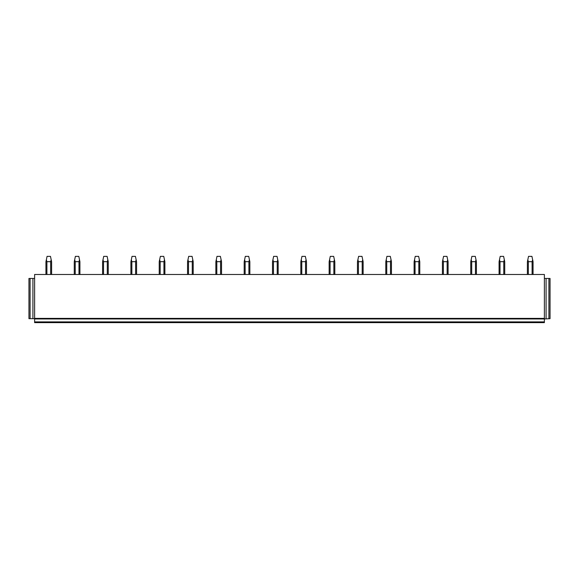 <?xml version="1.0" encoding="UTF-8"?>
<svg xmlns="http://www.w3.org/2000/svg" width="579" height="579" viewBox="0 0 579 579"><rect width="100%" height="100%" fill="white"/><g stroke="black" fill="none" stroke-linecap="round" stroke-linejoin="round"><path stroke-width="0.87" d="M34.617 278.456L28.95 278.456L28.95 318.667L34.617 318.667L34.617 321.902L544.383 321.902L544.383 318.957L34.617 318.957M30.086 278.456L30.086 318.667M34.617 318.385L544.383 318.385L544.383 274.489L34.617 274.489L34.617 318.667M32.916 278.456L32.916 318.667M548.914 318.667L548.914 278.456L550.05 278.456L550.05 318.667L544.383 318.957M548.914 278.456L544.383 278.456M546.084 278.456L546.084 318.667M544.383 321.902L544.383 322.633L34.617 322.633L34.617 321.902M46.899 274.489L46.899 261.686L50.655 261.686L51.176 259.674L51.603 261.686L51.603 274.489M50.655 274.489L50.655 261.686M46.899 261.686L46.371 259.674L45.944 261.686L45.944 274.489M46.371 259.674L47.073 256.367L50.474 256.367L51.176 259.674M75.219 274.489L75.219 261.686L78.976 261.686L79.497 259.674L79.924 261.686L79.924 274.489M78.976 274.489L78.976 261.686M75.219 261.686L74.691 259.674L74.264 261.686L74.264 274.489M74.691 259.674L75.393 256.367L78.795 256.367L79.497 259.674M103.54 274.489L103.54 261.686L107.296 261.686L107.817 259.674L108.251 261.686L108.251 274.489M107.296 274.489L107.296 261.686M103.54 261.686L103.011 259.674L102.584 261.686L102.584 274.489M103.011 259.674L103.713 256.367L107.115 256.367L107.817 259.674M131.86 274.489L131.86 261.686L135.616 261.686L136.137 259.674L136.572 261.686L136.572 274.489M135.616 274.489L135.616 261.686M131.86 261.686L131.332 259.674L130.905 261.686L130.905 274.489M131.332 259.674L132.034 256.367L135.435 256.367L136.137 259.674M160.18 274.489L160.18 261.686L163.937 261.686L164.458 259.674L164.892 261.686L164.892 274.489M163.937 274.489L163.937 261.686M160.18 261.686L159.652 259.674L159.225 261.686L159.225 274.489M159.652 259.674L160.361 256.367L163.756 256.367L164.458 259.674M188.501 274.489L188.501 261.686L192.257 261.686L192.778 259.674L193.212 261.686L193.212 274.489M192.257 274.489L192.257 261.686M188.501 261.686L187.972 259.674L187.545 261.686L187.545 274.489M187.972 259.674L188.682 256.367L192.076 256.367L192.778 259.674M216.821 274.489L216.821 261.686L220.577 261.686L221.098 259.674L221.533 261.686L221.533 274.489M220.577 274.489L220.577 261.686M216.821 261.686L216.293 259.674L215.866 261.686L215.866 274.489M216.293 259.674L217.002 256.367L220.396 256.367L221.098 259.674M245.141 274.489L245.141 261.686L248.898 261.686L249.419 259.674L249.853 261.686L249.853 274.489M248.898 274.489L248.898 261.686M245.141 261.686L244.613 259.674L244.186 261.686L244.186 274.489M244.613 259.674L245.322 256.367L248.717 256.367L249.419 259.674M273.462 274.489L273.462 261.686L277.218 261.686L277.746 259.674L278.173 261.686L278.173 274.489M277.218 274.489L277.218 261.686M273.462 261.686L272.933 259.674L272.506 261.686L272.506 274.489M272.933 259.674L273.643 256.367L277.037 256.367L277.746 259.674M301.782 274.489L301.782 261.686L305.538 261.686L306.067 259.674L306.494 261.686L306.494 274.489M305.538 274.489L305.538 261.686M301.782 261.686L301.254 259.674L300.827 261.686L300.827 274.489M301.254 259.674L301.963 256.367L305.357 256.367L306.067 259.674M330.102 274.489L330.102 261.686L333.859 261.686L334.387 259.674L334.814 261.686L334.814 274.489M333.859 274.489L333.859 261.686M330.102 261.686L329.581 259.674L329.147 261.686L329.147 274.489M329.581 259.674L330.283 256.367L333.678 256.367L334.387 259.674M358.423 274.489L358.423 261.686L362.179 261.686L362.707 259.674L363.134 261.686L363.134 274.489M362.179 274.489L362.179 261.686M358.423 261.686L357.902 259.674L357.467 261.686L357.467 274.489M357.902 259.674L358.604 256.367L361.998 256.367L362.707 259.674M386.743 274.489L386.743 261.686L390.499 261.686L391.028 259.674L391.455 261.686L391.455 274.489M390.499 274.489L390.499 261.686M386.743 261.686L386.222 259.674L385.788 261.686L385.788 274.489M386.222 259.674L386.924 256.367L390.318 256.367L391.028 259.674M415.063 274.489L415.063 261.686L418.82 261.686L419.348 259.674L419.775 261.686L419.775 274.489M418.82 274.489L418.82 261.686M415.063 261.686L414.542 259.674L414.108 261.686L414.108 274.489M414.542 259.674L415.244 256.367L418.639 256.367L419.348 259.674M443.384 274.489L443.384 261.686L447.14 261.686L447.668 259.674L448.095 261.686L448.095 274.489M447.14 274.489L447.14 261.686M443.384 261.686L442.863 259.674L442.428 261.686L442.428 274.489M442.863 259.674L443.565 256.367L446.966 256.367L447.668 259.674M471.704 274.489L471.704 261.686L475.46 261.686L475.989 259.674L476.416 261.686L476.416 274.489M475.46 274.489L475.46 261.686M471.704 261.686L471.183 259.674L470.749 261.686L470.749 274.489M471.183 259.674L471.885 256.367L475.287 256.367L475.989 259.674M500.024 274.489L500.024 261.686L503.781 261.686L504.309 259.674L504.736 261.686L504.736 274.489M503.781 274.489L503.781 261.686M500.024 261.686L499.503 259.674L499.076 261.686L499.076 274.489M499.503 259.674L500.205 256.367L503.607 256.367L504.309 259.674M528.345 274.489L528.345 261.686L532.101 261.686L532.629 259.674L533.056 261.686L533.056 274.489M532.101 274.489L532.101 261.686M528.345 261.686L527.824 259.674L527.397 261.686L527.397 274.489M527.824 259.674L528.526 256.367L531.927 256.367L532.629 259.674"/></g></svg>
